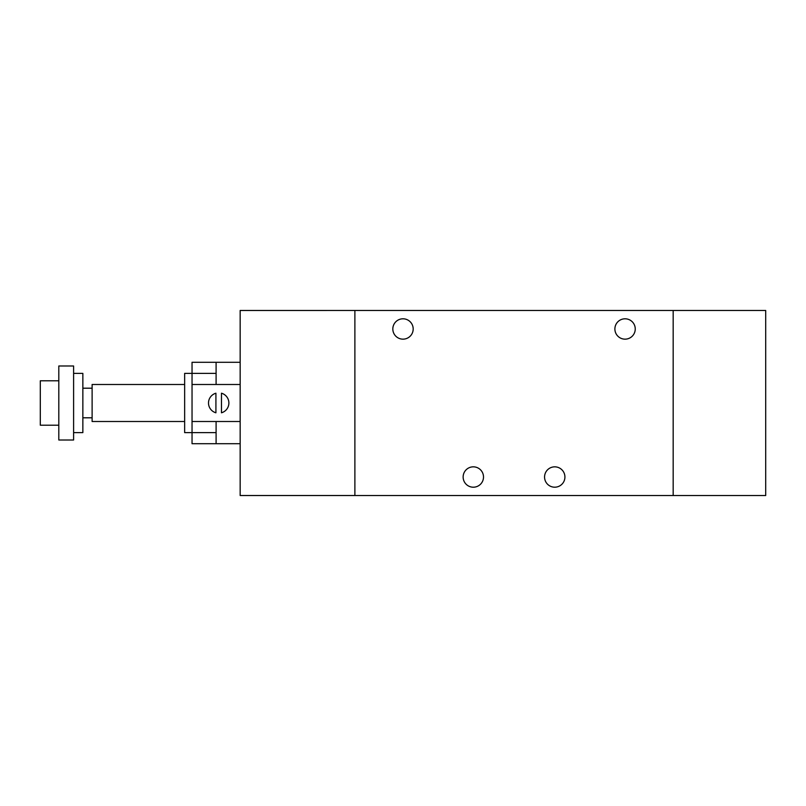 <?xml version="1.0" encoding="UTF-8"?>
<svg xmlns="http://www.w3.org/2000/svg" width="806" height="806" viewBox="0 0 806 806"><rect width="100%" height="100%" fill="white"/><g stroke="black" fill="none" stroke-linecap="round" stroke-linejoin="round"><path stroke-width="1.21" d="M354.882 495.529L673.171 495.529L673.171 310.471L765.7 310.471L765.7 495.529L673.171 495.529L673.171 310.471L240.158 310.481L240.158 495.519L354.882 495.519L354.882 310.471M392.824 328.979A10.176 10.176 0 0 1 408.088 320.163A10.176 10.176 0 0 1 408.088 337.795A10.176 10.176 0 0 1 392.824 328.979M614.887 328.979A10.176 10.176 0 0 1 630.151 320.163A10.176 10.176 0 0 1 630.151 337.795A10.176 10.176 0 0 1 614.887 328.979M544.564 477.021A10.176 10.176 0 0 1 559.827 468.205A10.176 10.176 0 0 1 559.827 485.837A10.176 10.176 0 0 1 544.564 477.021M463.138 477.021A10.176 10.176 0 0 1 478.411 468.205A10.176 10.176 0 0 1 478.411 485.837A10.176 10.176 0 0 1 463.138 477.021M216.099 421.508L216.099 443.713L192.04 443.713L192.04 432.61L184.645 432.61L184.645 373.39L192.04 373.39L192.04 362.287L216.099 362.287L216.099 384.492M184.645 421.508L92.116 421.508L92.116 384.492L184.645 384.492M92.116 388.2L82.857 388.2M73.608 432.61L82.857 432.61L82.857 373.39L73.608 373.39M73.608 440.005L73.608 365.995L58.808 365.995L58.808 440.005L73.608 440.005M58.808 425.205L40.3 425.205L40.3 380.795L58.808 380.795M216.099 432.61L192.04 432.61L192.04 373.39L216.099 373.39M240.158 443.713L216.099 443.713M221.469 412.793L221.469 393.207A10.176 10.176 0 0 1 221.469 412.793M215.917 412.793A10.176 10.176 0 0 1 215.917 393.207L215.917 412.793M240.158 362.287L216.099 362.287M240.158 384.492L192.04 384.492M240.158 421.508L192.04 421.508M92.116 417.8L82.857 417.8"/></g></svg>
